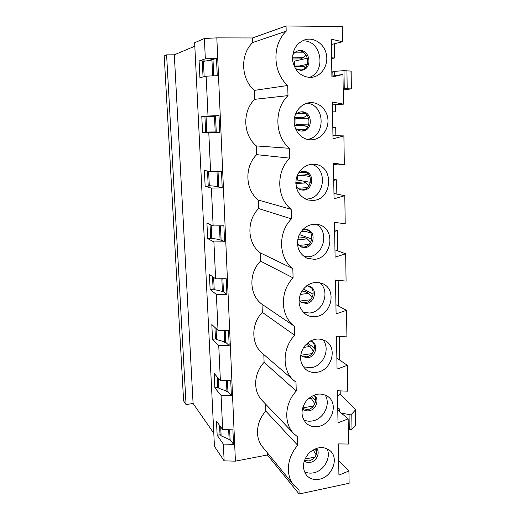 <?xml version="1.0" encoding="UTF-8"?>
<svg xmlns="http://www.w3.org/2000/svg" width="520" height="520" viewBox="0 0 520 520"><rect width="100%" height="100%" fill="white"/><g stroke="black" fill="none" stroke-linecap="round" stroke-linejoin="round"><path stroke-width="0.78" d="M316.167 454.896L313.144 449.839M304.935 459.056L314.958 457.067M314.86 403.8L310.356 397.066M302.614 407.901L313.553 406.003M313.508 351.377L309.953 346.482L306.286 344.078M300.905 355.245L312.091 353.581M312.091 297.577L308.666 293.397L305.266 291.551L301.288 292.019M299.858 301.067L310.57 299.754M310.603 242.339L307.346 238.894L304.428 237.51L298.025 238.102M306.417 231.192L308.62 230.464M302.289 230.042L307.209 229.606M298.851 245.433L308.99 244.458M309.03 185.627L305.994 182.917L303.589 181.942L295.828 182.455M297.226 175.682L304.642 175.214L307.931 173.596M299.13 172.718L306.235 172.283M297.895 188.286L307.339 187.636M307.339 127.387L304.603 125.411L302.744 124.787L294.522 125.106M294.444 118.105L302.653 117.819L304.401 117.111L306.995 115.056M296.731 113.666L305.182 113.38M297.037 129.565L305.617 129.214M305.494 67.574L301.88 65.962L294.099 66.047M292.519 58.975L300.625 58.916L302.965 57.779L305.909 54.815M294.444 52.877L304.07 52.839M296.315 69.219L303.803 69.127M203.041 76.947L202.306 61.49L211.939 60.047L211.919 59.475L212.986 59.468L213.727 75.842M204.159 76.661L203.424 61.12M186.069 404.593L166.602 54.873L164.216 55.926L183.612 400.901L186.069 404.593L193.089 403.449L174.311 54.834L194.818 46.202M193.089 403.449L213.805 433.251M229.651 429.767L230.1 439.641L229.125 439.822L229.106 439.348L221.124 435.851L220.012 434.285L219.589 425.418M227.442 380.679L227.936 391.56L226.954 391.716L226.928 391.228L218.875 388.271L218.406 378.313M225.18 330.356L225.713 342.29L224.718 342.426L224.698 341.926L216.573 339.528L215.456 338.423L214.936 327.438M222.859 278.752L223.444 291.792L222.436 291.909L222.411 291.395L214.214 289.582L213.096 288.73L212.524 276.608M220.474 225.817L221.111 240.019L220.09 240.11L220.064 239.583L211.796 238.388L210.678 237.803L210.047 224.49M218.03 171.503L218.725 186.914L217.685 186.986L217.659 186.446L208.202 185.588L207.506 171.041M215.222 132.483L215.196 131.93L205.654 132.048L204.932 116.812L214.494 116.409L214.468 115.849L215.52 115.817L216.268 132.438L202.566 132.717L219.758 132.516L219.011 115.628L208.013 116.019L206.147 76.16L217.25 75.686L216.483 58.344L205.335 58.858L204.386 38.486L194.649 42.757L214.442 446.362L224.139 460.863L223.353 444.106L233.539 444.334L232.895 429.832L222.677 429.631L221.078 395.434L231.381 395.577L230.724 380.718L220.383 380.601L218.744 345.547L229.171 345.599L228.501 330.363L218.036 330.337L216.353 294.398L226.909 294.353L226.219 278.726L215.625 278.798L213.902 241.936L224.588 241.794L223.88 225.764L213.148 225.933L211.38 188.11L222.203 187.863L221.475 171.411L210.613 171.691L208.8 132.873M211.939 60.047L212.661 75.888M214.494 116.409L215.196 131.93M216.989 171.529L217.659 186.446M219.447 225.836L220.064 239.583M221.839 278.759L222.411 291.395M224.172 330.35L224.698 341.926M226.453 380.666L226.928 391.228M228.67 429.748L229.106 439.348M221.124 435.851L220.701 426.94M218.875 388.271L217.763 386.932L217.289 377.026M216.573 339.528L216.053 328.484M214.214 289.582L213.642 277.401M211.796 238.388L211.166 225.011M209.319 185.9L208.631 171.275M206.778 132.073L206.05 116.753M166.602 54.873L174.311 54.834M341.478 413.238L349.063 414.459L351.774 413.998L355.589 409.812L340.229 394.413L337.526 395.681M348.309 429.585L351.988 429.279L355.784 424.899L355.589 409.812M337.734 407.543L339.671 409.182L339.684 410.013M339.144 411.275L339.671 409.182M340.171 390.878L340.229 394.413M339.248 336.362L339.651 360.022M338.143 280.325L338.741 306.189M338.299 280.397L335.51 281.203M334.607 229.859L337.46 230.731L337.805 250.906M337.46 230.731L334.633 231.335M333.716 179.406L336.603 179.855L336.843 194.103M336.603 179.855L333.736 180.239M333.463 164.665L336.336 164.346L336.329 163.943M332.807 127.712L335.719 127.719L335.855 135.714M335.719 127.719L332.813 127.868M332.534 111.904L335.452 111.82L335.329 104.709M334.295 43.791L334.536 57.974L331.591 58.591M332.534 111.963L335.452 111.82M331.344 44.532L342.478 41.73L342.251 26.474L286.052 26L252.519 37.966L216.827 37.869L204.386 38.486M267.325 452.777L267.404 454.974L299.117 494L349.115 483.275L348.933 470.971L338.676 460.837M265.59 404.099L265.844 411.119C256.146 421.369 254.709 437.756 262.574 446.959L293.858 485.212L299 489.834L299.117 494M263.822 354.575L264.101 362.336C253.663 373.185 252.831 391.203 262.158 400.504L293.781 433.602L297.518 436.787L297.758 445.334C286.975 456.924 285.266 475.169 293.858 485.212M252.519 37.966L252.688 42.556C239.876 54.6 240.897 78.956 254.391 90.389L254.709 99.333C242.073 111.416 243.074 135.129 256.373 145.931L256.685 154.648C244.218 166.758 245.193 189.858 258.303 200.057L258.609 208.553C246.311 220.681 247.254 243.197 260.189 252.824L260.488 261.105C248.346 273.247 249.269 295.204 262.028 304.272L262.314 312.351C250.952 323.934 251.036 344.051 262.256 353.216L295.997 382.278L296.244 391.06C284.622 403.325 283.562 423.436 293.781 433.602M216.827 37.869L235.411 461.149L267.404 454.974M224.139 460.863L235.411 461.149M220.311 434.707L217.159 435.272L216.476 421.168L222.677 429.631M218.12 387.354L214.87 387.868L221.078 395.434M214.87 387.868L214.175 373.425L220.383 380.601M215.897 338.858L212.531 339.313L218.744 345.547M212.531 339.313L211.816 324.519L218.036 330.337M213.675 289.172L210.132 289.569L216.353 294.398M210.132 289.569L209.397 274.404L215.625 278.798M211.517 238.244L207.669 238.583L213.902 241.936M207.669 238.583L206.921 223.041L213.148 225.933M210.425 185.978L205.153 186.316L211.38 188.11M205.153 186.316L204.38 170.378L210.613 171.691M202.566 132.717L201.78 116.37L208.013 116.019M205.335 58.858L199.102 60.957L199.914 77.727L206.147 76.16M217.159 435.272L223.353 444.106M229.125 439.822L228.631 439.134M209.008 60.418L211.919 59.475M201.78 116.37L214.468 115.849M210.1 116.09L210.125 116.584M210.841 132.002L210.853 132.379M217.685 186.986L215.124 186.284M220.09 240.11L218.68 239.382M222.436 291.909L221.462 291.187M224.718 342.426L223.983 341.718M226.954 391.716L226.356 391.021M318.13 426.478C313.397 427.258 309.387 426.121 306.085 423.079C300.514 416.273 300.703 408.72 306.644 400.419C313.892 393.334 321.159 392.165 328.432 396.897C338.611 404.463 331.565 424.619 318.13 426.478M315.64 316.589C312.189 317.012 309.017 316.349 306.118 314.613C298.818 308.964 297.226 301.405 301.334 291.935C307.073 283.368 314.269 280.644 322.933 283.757C337.168 289.822 331.442 315.308 315.64 316.589M313.014 200.421L308.373 200.057C299.299 196.898 295.224 190.053 296.133 179.517C297.739 170.242 306.384 163.28 314.853 164.346C334.457 165.815 332.54 199.901 313.014 200.421M310.232 77.434C300.859 76.713 295.016 71.207 292.702 60.918C292.052 50.33 296.166 43.264 305.045 39.728C314.32 36.959 324.545 44.207 326.437 54.626C328.497 65.007 321.834 75.797 312.436 77.24L310.232 77.434M311.642 139.822L310.329 139.822C301.711 139.555 294.255 131.267 294.183 121.641C294.002 112.015 301.301 103.285 309.992 102.655C319.209 101.842 327.646 110.214 327.971 120.237C328.439 130.247 320.781 139.464 311.642 139.822M314.346 259.324L306.923 258.213C298.695 253.617 295.925 246.285 298.61 236.217C303.082 226.792 309.953 222.976 319.235 224.776C336.076 229.067 331.812 258.401 314.346 259.324M316.901 372.288C312.741 372.885 309.069 371.963 305.877 369.519C299.494 363.162 298.883 355.55 304.057 346.697C310.694 338.929 317.993 337.077 325.962 341.153C337.961 348.218 331.383 370.695 316.901 372.288M319.325 479.232C314.145 480.188 309.907 478.901 306.605 475.371C301.743 468.299 302.556 460.856 309.036 453.037C316.693 446.511 323.843 445.835 330.493 451.009C339.196 458.77 331.923 477.132 319.325 479.232M342.478 41.73L331.253 39.169L331.916 77.09L342.973 74.418L343.421 104.156L332.358 102.005L333.008 138.84L343.896 135.909L344.331 164.814L333.431 163.046L334.061 198.842L344.793 195.676L345.215 223.775L334.477 222.372L335.088 257.179L345.67 253.786L346.079 281.112L335.491 280.059L336.089 313.911L346.515 310.31L346.918 336.895L336.479 336.167L337.058 369.103L347.341 365.307L347.731 391.183L337.441 390.767L338.007 422.825L348.147 418.841L348.53 444.035L338.377 443.911L338.923 475.131L348.933 470.971M286.052 26L286.195 31.213C271.798 44.831 272.766 72.508 287.709 85.488L287.995 95.622C273.819 109.278 274.755 136.142 289.464 148.31L289.738 158.151C275.776 171.841 276.686 197.925 291.168 209.326L291.434 218.888C277.68 232.603 278.564 257.933 292.825 268.613L293.085 277.901C279.526 291.642 280.391 316.251 294.431 326.242L294.684 335.27C282.016 348.374 281.957 370.871 294.281 380.919M337.779 410.137L348.147 418.841M331.578 57.811L334.536 57.974M301.308 70.317C311.857 67.873 308.126 48.776 297.453 51.018M199.102 60.957L205.12 60.911M307.469 58.201L294.398 61.165L294.522 66.04M212.986 59.468L216.483 58.344M343.187 88.745L351.377 88.868L351.143 71.11L343.98 70.642L332.878 71.474M332.852 72.085L331.832 72.261M343.207 89.941L351.377 88.868M227.936 391.56L231.381 395.577M311.246 396.481L315.659 400.309M265.844 411.119L297.758 445.334M264.101 362.336L296.244 391.06M313.983 395.109L314.509 395.512C319.703 399.522 315.998 409.877 309.049 410.781C306.651 411.157 304.596 410.585 302.9 409.071L302.432 408.597M325.013 394.875C331.266 403.767 323.674 419.341 312.293 420.966C309.199 421.506 306.325 421.142 303.673 419.874M302.452 408.538L307.756 409.591C314.178 408.74 318.097 399.568 313.931 395.129M336.863 358.111L347.341 365.307M225.713 342.29L229.171 345.599M307.437 343.031L314.418 347.945M262.314 312.351L294.684 335.27M310.687 340.841L312.565 341.757C318.689 345.527 315.211 357.058 307.736 357.819L302.139 356.454L300.683 354.952M322.627 339.56C330.935 348.322 323.505 366.308 311.006 367.712L303.322 366.841M301.529 355.927L306.43 356.844C313.489 356.115 317.207 345.54 311.87 341.334M335.926 304.7L346.515 310.31M223.444 291.792L226.909 294.353M307.431 285.864L311.565 288.002M303.336 288.958L313.125 294.197M262.028 304.272L294.431 326.242M260.488 261.105L293.085 277.901M306.787 285.662L310.323 286.494C317.59 289.77 314.535 302.835 306.384 303.433L301.6 302.478L299 299.942M319.67 282.639C330.48 290.836 323.538 311.877 309.692 313.007L303.427 312.475M300.976 302.068L305.071 302.673C312.806 302.101 316.173 289.978 309.634 286.182M334.958 249.867L345.67 253.786M221.111 240.019L224.588 241.794M305.416 231.276L310.863 233.136M299.319 234.533L311.779 238.999M260.189 252.824L292.825 268.613M258.609 208.553L291.434 218.888M302.51 229.794L307.717 229.717C316.322 232.115 314.002 247.136 305 247.553L301.346 247.046L297.427 243.633M316.043 224.172C329.764 231.127 323.824 255.996 308.334 256.789L304.115 256.627M300.703 246.753L303.667 247.033C312.26 246.636 314.99 232.55 307.028 229.522M333.97 193.531L344.793 195.676M218.725 186.914L222.203 187.863M297.394 175.669L297.512 180.044L310.362 182.325M306.241 174.577L309.075 175.019M302.517 175.35L309.861 176.514M258.303 200.057L291.168 209.326M256.685 154.648L289.738 158.151M333.444 163.631L344.331 164.814M298.409 173.225C300.339 171.769 302.445 171.184 304.733 171.483C314.769 172.471 313.638 189.917 303.57 190.125L301.399 189.982C299.156 189.475 297.388 188.214 296.082 186.199M311.727 164.307C328.582 169.097 324.402 198.608 306.943 199.004L305.442 199.043M300.742 189.813L302.231 189.852C311.864 189.664 313.534 173.16 304.05 171.411M332.95 135.649L343.896 135.909M216.268 132.438L219.758 132.516M215.52 115.817L219.011 115.628M308.704 118.177L295.9 118.599L296.049 124.26L308.874 124.117M295.9 118.599L308.711 118.209M256.373 145.931L289.464 148.31M254.709 99.333L287.995 95.622M332.41 104.91L343.421 104.156M295.094 115.336C296.784 113.198 298.903 112.034 301.47 111.846C312.819 110.831 313.423 131.085 302.107 131.085L301.678 131.092C299.124 131.014 296.985 129.941 295.25 127.888M306.923 103.213C325.728 104.702 325.858 137.319 307.281 139.392M301.002 131.053C311.695 130.767 311.545 111.813 300.788 111.91M331.903 76.141L342.973 74.418M299.306 65.995L307.288 64.344M303.329 66.398L306.722 65.715M254.391 90.389L287.709 85.488M252.688 42.556L286.195 31.213M292.663 55.211C293.95 52.936 295.769 51.467 298.123 50.817C309.504 47.457 313.612 68.477 302.003 70.219L300.599 70.362L295.36 68.575M302.048 40.944L303.141 40.904C321.594 40.086 326.664 71.773 309.264 77.422M304.395 460.421L309.049 460.98C315.296 458.66 317.688 454.467 316.225 448.403M326.969 448.604C331.558 457.373 323.999 471.029 313.541 472.836C310.193 473.493 307.132 473.096 304.35 471.653M316.635 448.266C320.476 452.595 316.557 461.376 310.329 462.365C307.957 462.8 305.929 462.293 304.252 460.85M314.639 449.053L316.849 451.321M230.1 439.641L233.539 444.334M308.295 398.71L311.207 398.216M306.235 344.13L306.566 344.084M303.576 347.412L309.953 346.482M306.365 285.981L308.165 285.772L306.358 285.987M300.203 294.405L308.666 293.397M301.067 231.576L307.158 231.03M297.668 239.792L307.346 238.894M297.356 175.37L305.799 174.837M295.828 183.593L305.994 182.917M294.561 117.455L304.401 117.111M294.664 125.801L304.603 125.411M292.487 57.85L302.965 57.779M294.255 66.41L303.167 66.313M349.063 414.459L349.284 429.748M351.774 413.998L351.988 429.279M351.24 88.849L351.007 71.078M347.185 88.621L346.931 70.597M344.247 88.692L343.98 70.642M334.353 75.758L334.276 71.266M355.466 410.072L355.661 425.165M306.56 231.179L300.995 231.673M332.846 71.455L332.924 75.978"/></g></svg>

